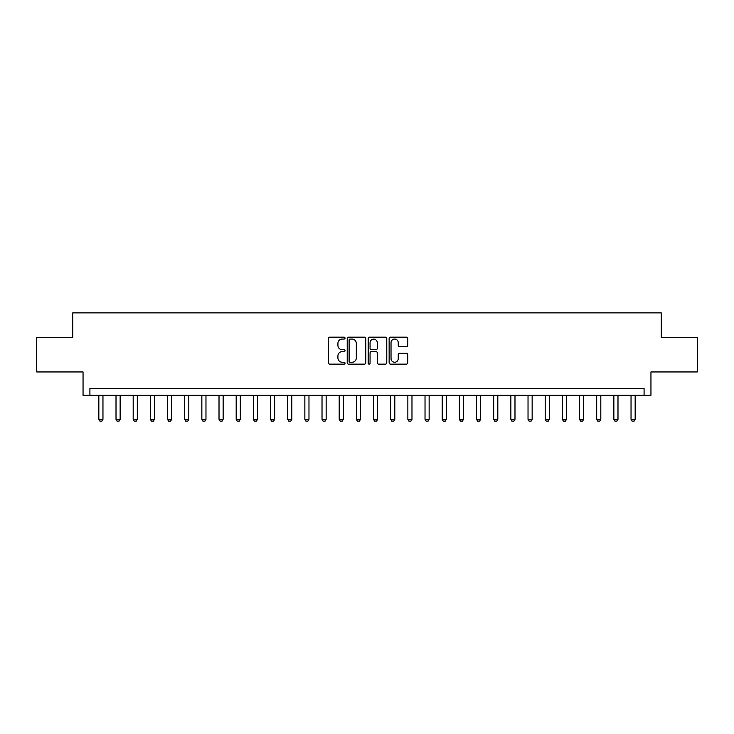 <?xml version="1.0" encoding="UTF-8"?>
<svg xmlns="http://www.w3.org/2000/svg" width="734" height="734" viewBox="0 0 734 734"><rect width="100%" height="100%" fill="white"/><g stroke="black" fill="none" stroke-linecap="round" stroke-linejoin="round"><path stroke-width="1.1" d="M345.026 338.117A0.945 0.945 0 0 0 344.081 337.172L329.759 337.172A1.349 1.349 0 0 0 328.41 338.521L328.41 362.789A1.349 1.349 0 0 0 329.759 364.137L344.081 364.137A0.945 0.945 0 0 0 345.026 363.192A0.945 0.945 0 0 0 344.081 362.247L342.228 362.247A4.312 4.312 0 0 1 337.915 357.935L337.915 355.917A4.312 4.312 0 0 1 342.228 351.604L344.081 351.604A0.945 0.945 0 0 0 345.026 350.659A0.945 0.945 0 0 0 344.081 349.714L342.228 349.714A4.312 4.312 0 0 1 337.915 345.402L337.915 343.374A4.312 4.312 0 0 1 342.228 339.062L344.081 339.062A0.945 0.945 0 0 0 345.026 338.117M406.397 346.677A1.349 1.349 0 0 0 407.746 345.329L407.746 338.521A1.349 1.349 0 0 0 406.397 337.172L390.488 337.172A1.349 1.349 0 0 0 389.139 338.521L389.139 362.789A1.349 1.349 0 0 0 390.488 364.137L406.397 364.137A1.349 1.349 0 0 0 407.746 362.789L407.746 354.568A1.349 1.349 0 0 0 406.397 353.219L399.59 353.219A1.349 1.349 0 0 0 398.241 354.568L398.241 358.642A3.606 3.606 0 0 1 394.635 362.247A3.606 3.606 0 0 1 391.029 358.642L391.029 342.668A3.606 3.606 0 0 1 394.635 339.062A3.606 3.606 0 0 1 398.241 342.668L398.241 345.329A1.349 1.349 0 0 0 399.59 346.677L406.397 346.677M644.085 395.296L650.948 395.296L650.948 371.945L697.3 371.945L697.3 337.612L661.251 337.612L661.251 312.886L72.749 312.886L72.749 337.612L36.7 337.612L36.7 371.945L83.052 371.945L83.052 395.296L644.085 395.296L644.085 388.424L89.915 388.424L89.915 395.296M365.816 338.521A1.349 1.349 0 0 0 364.477 337.172L348.567 337.172A1.349 1.349 0 0 0 347.219 338.521L347.219 362.789A1.349 1.349 0 0 0 348.567 364.137L364.477 364.137A1.349 1.349 0 0 0 365.816 362.789L365.816 338.521M369.523 337.172L385.433 337.172A1.349 1.349 0 0 1 386.781 338.521L386.781 362.789A1.349 1.349 0 0 1 385.433 364.137L378.625 364.137A1.349 1.349 0 0 1 377.276 362.789L377.276 352.944A1.349 1.349 0 0 0 375.927 351.604L371.413 351.604A1.349 1.349 0 0 0 370.064 352.944L370.064 363.192A0.945 0.945 0 0 1 369.119 364.137A0.945 0.945 0 0 1 368.184 363.192L368.184 338.521A1.349 1.349 0 0 1 369.523 337.172M350.045 339.062A0.945 0.945 0 0 0 349.109 340.007L349.109 361.302A0.945 0.945 0 0 0 350.045 362.247L351.999 362.247A4.312 4.312 0 0 0 356.32 357.935L356.32 343.374A4.312 4.312 0 0 0 351.999 339.062L350.045 339.062M377.276 342.741A3.606 3.606 0 0 0 373.67 339.126A3.606 3.606 0 0 0 370.064 342.741L370.064 348.366A1.349 1.349 0 0 0 371.413 349.714L375.927 349.714A1.349 1.349 0 0 0 377.276 348.366L377.276 342.741M98.842 395.296L98.842 419.325L102.962 419.325L102.962 395.296M102.962 419.325L101.934 421.114L99.879 421.114L98.842 419.325M116.009 395.296L116.009 419.325L120.137 419.325L120.137 395.296M120.137 419.325L119.101 421.114L117.045 421.114L116.009 419.325M133.184 395.296L133.184 419.325L137.304 419.325L137.304 395.296M137.304 419.325L136.267 421.114L134.212 421.114L133.184 419.325M150.351 395.296L150.351 419.325L154.47 419.325L154.47 395.296M154.47 419.325L153.434 421.114L151.378 421.114L150.351 419.325M167.517 395.296L167.517 419.325L171.637 419.325L171.637 395.296M171.637 419.325L170.609 421.114L168.545 421.114L167.517 419.325M184.684 395.296L184.684 419.325L188.803 419.325L188.803 395.296M188.803 419.325L187.776 421.114L185.711 421.114L184.684 419.325M201.85 395.296L201.85 419.325L205.97 419.325L205.97 395.296M205.97 419.325L204.942 421.114L202.878 421.114L201.85 419.325M219.016 395.296L219.016 419.325L223.136 419.325L223.136 395.296M223.136 419.325L222.108 421.114L220.044 421.114L219.016 419.325M236.183 395.296L236.183 419.325L240.302 419.325L240.302 395.296M240.302 419.325L239.275 421.114L237.21 421.114L236.183 419.325M253.349 395.296L253.349 419.325L257.469 419.325L257.469 395.296M257.469 419.325L256.441 421.114L254.386 421.114L253.349 419.325M270.516 395.296L270.516 419.325L274.635 419.325L274.635 395.296M274.635 419.325L273.608 421.114L271.552 421.114L270.516 419.325M287.691 395.296L287.691 419.325L291.811 419.325L291.811 395.296M291.811 419.325L290.774 421.114L288.719 421.114L287.691 419.325M304.858 395.296L304.858 419.325L308.977 419.325L308.977 395.296M308.977 419.325L307.941 421.114L305.885 421.114L304.858 419.325M322.024 395.296L322.024 419.325L326.144 419.325L326.144 395.296M326.144 419.325L325.116 421.114L323.052 421.114L322.024 419.325M339.191 395.296L339.191 419.325L343.31 419.325L343.31 395.296M343.31 419.325L342.283 421.114L340.218 421.114L339.191 419.325M356.357 395.296L356.357 419.325L360.477 419.325L360.477 395.296M360.477 419.325L359.449 421.114L357.385 421.114L356.357 419.325M373.523 395.296L373.523 419.325L377.643 419.325L377.643 395.296M377.643 419.325L376.615 421.114L374.551 421.114L373.523 419.325M390.69 395.296L390.69 419.325L394.809 419.325L394.809 395.296M394.809 419.325L393.782 421.114L391.717 421.114L390.69 419.325M407.856 395.296L407.856 419.325L411.976 419.325L411.976 395.296M411.976 419.325L410.948 421.114L408.884 421.114L407.856 419.325M425.023 395.296L425.023 419.325L429.142 419.325L429.142 395.296M429.142 419.325L428.115 421.114L426.059 421.114L425.023 419.325M442.189 395.296L442.189 419.325L446.309 419.325L446.309 395.296M446.309 419.325L445.281 421.114L443.226 421.114L442.189 419.325M459.365 395.296L459.365 419.325L463.484 419.325L463.484 395.296M463.484 419.325L462.448 421.114L460.392 421.114L459.365 419.325M476.531 395.296L476.531 419.325L480.651 419.325L480.651 395.296M480.651 419.325L479.614 421.114L477.559 421.114L476.531 419.325M493.698 395.296L493.698 419.325L497.817 419.325L497.817 395.296M497.817 419.325L496.79 421.114L494.725 421.114L493.698 419.325M510.864 395.296L510.864 419.325L514.984 419.325L514.984 395.296M514.984 419.325L513.956 421.114L511.892 421.114L510.864 419.325M528.03 395.296L528.03 419.325L532.15 419.325L532.15 395.296M532.15 419.325L531.122 421.114L529.058 421.114L528.03 419.325M545.197 395.296L545.197 419.325L549.316 419.325L549.316 395.296M549.316 419.325L548.289 421.114L546.224 421.114L545.197 419.325M562.363 395.296L562.363 419.325L566.483 419.325L566.483 395.296M566.483 419.325L565.455 421.114L563.391 421.114L562.363 419.325M579.53 395.296L579.53 419.325L583.649 419.325L583.649 395.296M583.649 419.325L582.622 421.114L580.566 421.114L579.53 419.325M596.696 395.296L596.696 419.325L600.816 419.325L600.816 395.296M600.816 419.325L599.788 421.114L597.733 421.114L596.696 419.325M613.863 395.296L613.863 419.325L617.991 419.325L617.991 395.296M617.991 419.325L616.955 421.114L614.899 421.114L613.863 419.325M631.038 395.296L631.038 419.325L635.158 419.325L635.158 395.296M635.158 419.325L634.121 421.114L632.066 421.114L631.038 419.325"/></g></svg>

